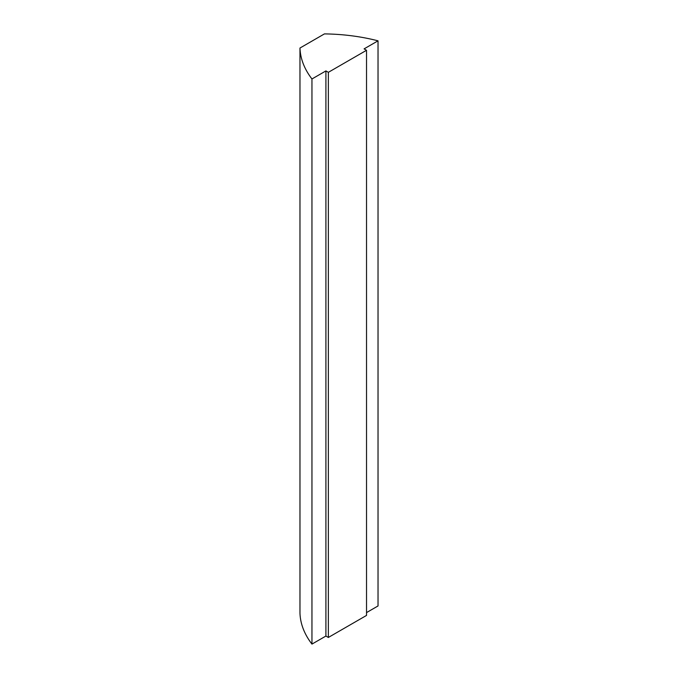 <?xml version="1.0" encoding="UTF-8"?>
<svg xmlns="http://www.w3.org/2000/svg" width="678" height="678" viewBox="0 0 678 678"><rect width="100%" height="100%" fill="white"/><g stroke="black" fill="none" stroke-linecap="round" stroke-linejoin="round"><path stroke-width="1.02" d="M299.973 48.028L324.44 33.9A138.515 79.97 180 0 1 378.027 40.824L364.086 48.875L366.527 50.291L328.355 72.326L325.906 70.919L311.956 78.97A138.515 79.97 180 0 1 299.973 48.028L299.973 613.158A138.515 79.97 180 0 0 311.956 644.1L311.956 78.97M366.527 612.598L378.027 605.954L378.027 40.824M328.355 72.326L328.355 637.456L366.527 615.421L366.527 50.291M328.355 637.456L325.906 636.049L325.906 70.919M325.906 636.049L311.956 644.1"/></g></svg>
